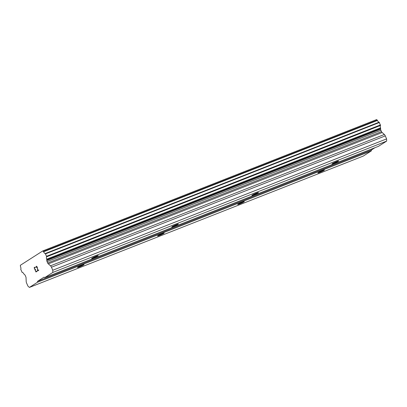 <?xml version="1.0" encoding="UTF-8"?>
<svg xmlns="http://www.w3.org/2000/svg" width="407" height="407" viewBox="0 0 407 407"><rect width="100%" height="100%" fill="white"/><g stroke="black" fill="none" stroke-linecap="round" stroke-linejoin="round"><path stroke-width="0.61" d="M333.974 163.288A3.582 0.275 -23.6 0 1 332.02 163.873A3.582 0.275 -23.6 0 1 336.635 161.589A3.582 0.275 -23.6 0 1 338.588 161.004A3.582 0.275 -23.6 0 1 333.974 163.288M253.851 194.811A3.582 0.275 -23.6 0 1 251.897 195.396A3.582 0.275 -23.6 0 1 256.512 193.111A3.582 0.275 -23.6 0 1 258.465 192.526A3.582 0.275 -23.6 0 1 253.851 194.811M173.733 226.333A3.582 0.275 -23.6 0 1 171.779 226.918A3.582 0.275 -23.6 0 1 176.394 224.628A3.582 0.275 -23.6 0 1 178.347 224.048A3.582 0.275 -23.6 0 1 173.733 226.333M93.615 257.855A3.582 0.275 -23.6 0 1 91.661 258.44A3.582 0.275 -23.6 0 1 96.276 256.151A3.582 0.275 -23.6 0 1 98.229 255.571A3.582 0.275 -23.6 0 1 93.615 257.855M319.785 172.37A3.582 0.275 -23.6 0 1 317.831 172.955A3.582 0.275 -23.6 0 1 322.446 170.67A3.582 0.275 -23.6 0 1 324.399 170.085A3.582 0.275 -23.6 0 1 319.785 172.37M239.667 203.892A3.582 0.275 -23.6 0 1 237.708 204.477A3.582 0.275 -23.6 0 1 242.323 202.187A3.582 0.275 -23.6 0 1 244.276 201.607A3.582 0.275 -23.6 0 1 239.667 203.892M159.544 235.414A3.582 0.275 -23.6 0 1 157.59 235.999A3.582 0.275 -23.6 0 1 162.205 233.71A3.582 0.275 -23.6 0 1 164.158 233.13A3.582 0.275 -23.6 0 1 159.544 235.414M79.426 266.936A3.582 0.275 -23.6 0 1 77.472 267.516A3.582 0.275 -23.6 0 1 82.087 265.232A3.582 0.275 -23.6 0 1 84.04 264.647A3.582 0.275 -23.6 0 1 79.426 266.936M35.119 267.073L34.117 267.714L35.119 267.073L35.246 267.358L34.351 267.928L35.099 269.638L35.587 269.327L35.109 269.638M35.587 269.327L35.226 269.922L35.974 271.637L36.864 271.067L36.991 271.347L35.979 271.993L34.112 267.714L35.989 271.993M35.974 271.637L36.864 271.062M36.289 267.709L36.289 266.687L36.605 266.488M36.177 267.455L36.081 266.982L36.182 267.45M36.081 266.982L36.075 266.722L36.086 266.982M36.488 266.193L37.378 267.236L37.703 270.528L38.65 269.922L37.709 270.528M38.65 269.922L38.777 270.207L37.581 270.97L37.337 267.72L36.844 266.575L37.342 267.72L37.586 270.965M43.62 251.775A2.325 1.007 68.5 0 0 45.304 253.53L46.693 256.786A2.325 1.007 68.5 0 0 46.698 259.173A2.076 0.9 68.5 0 1 46.78 259.87L46.78 260.48A1.592 0.692 68.5 0 0 47.054 261.62L47.65 262.983A1.592 0.692 68.5 0 0 48.352 263.863L50.524 265.827A2.391 1.038 68.5 0 1 51.45 267.226L52.768 270.238L52.818 272.441L44.689 277.64L44.093 277.142L37.53 281.339L37.541 282.219L29.411 287.423L27.935 286.126L26.618 283.114A2.391 1.038 68.5 0 1 26.185 281.405L26.063 278.123A1.592 0.692 68.5 0 0 25.86 276.928L25.265 275.564A1.592 0.692 68.5 0 0 24.644 274.644L24.227 274.303A2.076 0.9 68.5 0 1 23.794 273.83A2.325 1.007 68.5 0 0 22.202 272.471A2.325 1.007 68.5 0 0 22.166 272.487L20.726 269.261A2.325 1.007 68.5 0 0 20.477 266.59L20.35 265.288L42.806 250.916L43.62 251.775L377.452 120.441L376.638 119.577L42.806 250.916M29.411 287.423L363.237 156.085L371.372 150.88L371.362 150.005L374.939 147.716M44.689 277.64L378.52 146.306L386.65 141.102L386.594 138.899L385.281 135.887A2.391 1.038 -111.5 0 0 384.356 134.488L382.183 132.524A1.592 0.692 68.5 0 1 381.481 131.644L380.886 130.281A1.592 0.692 68.5 0 1 380.611 129.141L380.611 128.531A2.076 0.9 -111.5 0 0 380.53 127.839A2.325 1.007 68.5 0 1 380.525 125.448L379.136 122.192A2.325 1.007 68.5 0 1 377.452 120.441M37.53 281.339L371.362 150.005M52.818 272.441L386.65 141.102M52.768 270.238L386.594 138.899M51.45 267.226L385.281 135.887M48.352 263.863L382.183 132.524M47.65 262.983L381.481 131.644M46.78 260.48L380.611 129.141M46.698 259.173L380.53 127.839M46.693 256.786L380.525 125.448M45.594 253.826L379.426 122.487M45.304 253.53L379.136 122.192M37.541 282.219L371.372 150.88M50.524 265.827L384.356 134.488M47.054 261.62L380.886 130.281M46.78 259.87L380.611 128.531M46.657 256.257L380.489 124.918M43.412 251.45L377.243 120.111"/></g></svg>
